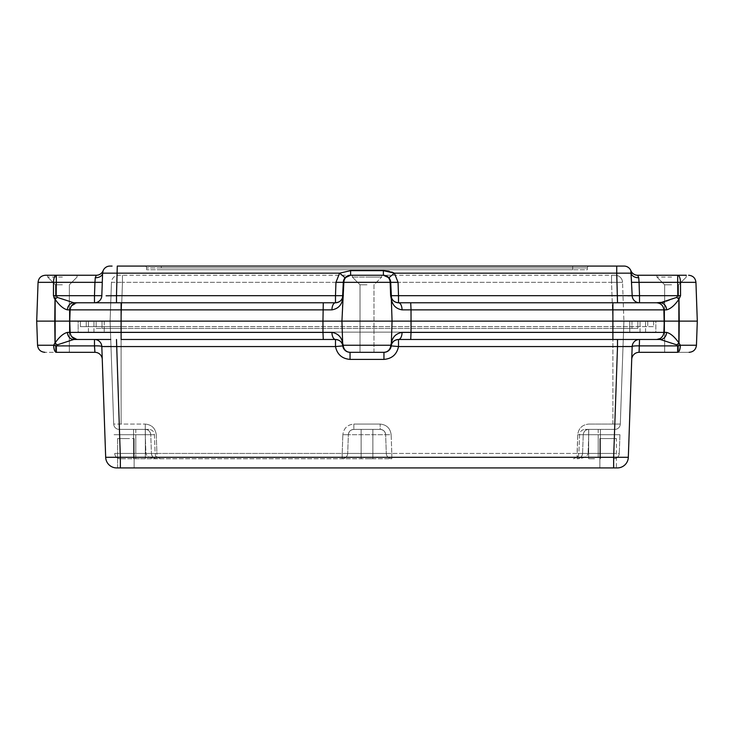 <?xml version="1.0" encoding="UTF-8"?>
<svg xmlns="http://www.w3.org/2000/svg" width="734" height="734" viewBox="0 0 734 734"><rect width="100%" height="100%" fill="white"/><g stroke="black" fill="none" stroke-linecap="round" stroke-linejoin="round"><path stroke-width="0.55" stroke-dasharray="3.67 2.75" d="M617.312 467.925L599.88 467.925L616.395 467.925L608.137 467.925L616.395 467.925L616.395 438.565L599.88 438.565L616.395 438.565L608.137 438.565L616.395 438.565L616.395 467.925M117.605 467.925L117.605 438.565L125.863 438.565L117.605 438.565L125.863 438.565L117.605 438.565L117.605 467.925L125.863 467.925L116.688 467.925M353.852 429.39L380.148 429.39L353.852 429.39C350.623 429.711 348.788 431.482 348.356 434.702A5.505 5.505 0 0 1 353.852 429.39L353.852 424.078C347.393 424.72 343.723 428.261 342.851 434.702C343.723 428.261 347.393 424.72 353.852 424.078L380.148 424.078C386.607 424.72 390.277 428.261 391.149 434.702C390.277 428.261 386.607 424.72 380.148 424.078L353.852 424.078L353.852 429.39C350.623 429.711 348.788 431.482 348.356 434.702L347.696 453.438L348.356 434.702L347.696 453.438L348.356 434.702L342.851 434.702L342.2 453.438L156.92 453.438L156.269 434.702L150.764 434.702L151.424 453.438L150.764 434.702L151.424 453.438L150.764 434.702L156.269 434.702C155.397 428.261 151.727 424.72 145.268 424.078C151.727 424.72 155.397 428.261 156.269 434.702L156.92 453.438L342.2 453.438L342.851 434.702L348.356 434.702A5.505 5.505 0 0 1 353.852 429.39A5.505 5.505 0 0 0 348.356 434.702L385.644 434.702L386.304 453.438A5.505 5.505 0 0 0 391.8 458.75L120.22 458.75L391.8 458.75A5.505 5.505 0 0 1 386.304 453.438L385.644 434.702L386.304 453.438L385.644 434.702L391.149 434.702L391.8 453.438L391.149 434.702L385.644 434.702A5.505 5.505 0 0 0 380.148 429.39C383.377 429.711 385.212 431.482 385.644 434.702A5.505 5.505 0 0 0 380.148 429.39L380.148 424.078L380.148 429.39C383.377 429.711 385.212 431.482 385.644 434.702L348.356 434.702M594.54 458.75L588.668 458.75L594.54 458.75M594.54 429.39L588.668 429.39L594.54 429.39M139.46 458.75L133.588 458.75L139.46 458.75M139.46 429.39L133.588 429.39L139.46 429.39M367 321.125L360.027 321.125L367 321.125M367 352.32L360.027 352.32L367 352.32M671.61 321.125L664.637 321.125L671.61 321.125M631.735 359.403A7.34 7.34 0 0 1 639.075 352.32A7.34 7.34 0 0 0 631.735 359.403A7.34 7.34 0 0 1 639.075 352.32A7.34 7.34 0 0 0 631.735 359.403L632.185 346.558L631.735 359.403A7.34 7.34 0 0 1 639.075 352.32L639.525 345.897L639.075 352.32L689.125 352.32L639.075 352.32L677.638 352.32L677.638 345.897L676.675 344.833L660.196 339.475L398.516 339.475L656.545 339.475L661.637 337.411M62.39 321.125L55.417 321.125L62.39 321.125M62.39 352.32L94.925 352.32L62.39 352.32M125.863 467.925L134.12 467.925L125.863 467.925M105.678 457.3L120.348 457.3L120.348 467.925L613.652 467.925L613.652 457.3L628.322 457.3L632.185 346.558A7.34 7.34 0 0 1 639.525 339.475A7.34 7.34 0 0 0 632.185 346.558A7.34 0.917 2 0 1 639.525 345.897A7.34 0.917 -178 0 0 632.185 346.558A7.34 0.917 -178 0 1 639.525 345.897L677.638 345.897A7.34 0.899 -12.5 0 0 680.354 345.237L679.803 344.081M656.545 339.475C660.884 339.071 663.334 336.713 663.875 332.392C663.325 336.713 660.884 339.071 656.545 339.475C660.884 339.071 663.334 336.713 663.875 332.392L664.27 321.125L78.171 321.125L78.171 332.135L121.11 332.135L78.171 332.135L78.171 321.125L121.11 321.125L110.1 321.125L113.697 424.078A5.505 5.505 0 0 0 119.192 429.39A5.505 5.505 0 0 1 113.697 424.078A5.505 5.505 0 0 0 119.192 429.39L119.569 434.702L119.192 429.39A5.505 5.505 0 0 1 113.697 424.078L145.268 424.078L113.697 424.078A5.505 5.505 0 0 0 119.192 429.39A5.505 5.505 0 0 1 113.697 424.078A5.505 5.505 0 0 0 119.192 429.39L119.569 434.702L114.064 434.702L119.569 434.702L114.064 434.702L119.569 434.702L119.192 429.39A5.505 5.505 0 0 1 113.697 424.078A5.505 5.505 0 0 0 119.192 429.39A5.505 5.505 0 0 1 113.697 424.078A5.505 5.505 0 0 0 119.192 429.39L119.569 434.702L114.064 434.702L119.569 434.702L119.192 429.39L148.938 429.39L119.192 429.39A5.505 5.505 0 0 1 113.697 424.078L110.1 321.125L655.829 321.125L655.829 332.135L612.89 332.135L655.829 332.135L655.829 321.125L104.228 321.125L104.228 332.135L104.228 321.125L121.11 321.125L88.447 321.125L629.772 321.125L629.772 332.135L93.952 332.135L640.048 332.135L612.89 332.135L629.772 332.135L629.772 321.125L121.11 321.125L645.553 321.125L93.952 321.125L121.11 321.125L121.11 309.858L322.978 309.858L322.96 321.125L392.066 321.125L391.341 343.108A7.34 4.22 -164.3 0 1 391.442 344.833C392.231 341.695 394.589 339.906 398.516 339.475A7.34 3.56 90 0 0 402.076 332.392C396.066 333.429 392.488 336.998 391.341 343.108L390.763 345.237L343.237 345.237L342.659 343.108C341.512 336.998 337.934 333.419 331.924 332.392L322.978 332.392L322.96 321.125L121.11 321.125L640.048 321.125L612.89 321.125L623.9 321.125L620.303 424.078A5.505 5.505 0 0 1 614.808 429.39A5.505 5.505 0 0 0 620.303 424.078L588.732 424.078L620.303 424.078A5.505 5.505 0 0 1 614.808 429.39A5.505 5.505 0 0 0 620.303 424.078A5.505 5.505 0 0 1 614.808 429.39A5.505 5.505 0 0 0 620.303 424.078A5.505 5.505 0 0 1 614.808 429.39A5.505 5.505 0 0 0 620.303 424.078A5.505 5.505 0 0 1 614.808 429.39A5.505 5.505 0 0 0 620.303 424.078A5.505 5.505 0 0 1 614.808 429.39L614.431 434.702L614.808 429.39L614.431 434.702L614.808 429.39L614.431 434.702L614.808 429.39L585.062 429.39L614.808 429.39A5.505 5.505 0 0 0 620.303 424.078L623.9 321.125L121.11 321.125L612.89 321.125L411.04 321.125L410.728 302.775L398.516 302.775L633.075 302.775L398.516 302.775C394.589 302.344 392.231 300.555 391.442 297.417L390.708 282.333A7.34 7.34 0 0 0 383.377 275.25L350.623 275.25L383.377 275.25L352.32 275.25L381.68 275.25L367 275.25L381.68 275.25L381.68 277.085L352.32 277.085L381.68 277.085L367 277.085L381.68 277.085L381.68 275.25M619.936 434.702L619.276 453.438L619.936 434.702L614.431 434.702L619.936 434.702M410.728 339.475L411.04 321.125L392.066 321.125L637.846 321.125L637.846 328.465L612.89 328.465L637.846 328.465L637.846 321.125L78.171 321.125L121.11 321.125L96.154 321.125L96.154 328.465L121.11 328.465L96.154 328.465L96.154 321.125L612.89 321.125L80.373 321.125L80.373 326.63L121.11 326.63L80.373 326.63L80.373 321.125L653.627 321.125L653.627 326.63L121.11 326.63L653.627 326.63L653.627 321.125L86.245 321.125L631.974 321.125L102.026 321.125L612.89 321.125L612.89 332.392L402.076 332.392M110.99 346.485L335.484 346.558C337.172 354.439 342.026 358.724 350.054 359.403L383.946 359.403C391.974 358.724 396.828 354.439 398.516 346.558L398.516 339.475L612.89 339.475L612.89 332.392L663.252 332.392M391.442 344.833L391.231 345.897A7.34 7.34 0 0 1 398.516 339.475A7.34 7.34 0 0 0 391.231 345.897L398.516 346.558L617.514 346.558L617.514 339.475L639.525 339.475A7.34 7.34 0 0 0 632.185 346.558A7.34 7.34 0 0 1 639.525 339.475L639.525 345.897L639.525 339.475A7.34 7.34 0 0 0 632.185 346.558A7.34 7.34 0 0 1 639.525 339.475A7.34 7.34 0 0 0 632.185 346.558A7.34 7.34 0 0 1 639.525 339.475L660.196 339.475A7.34 6.413 90 0 0 666.61 332.392C670.674 333.429 674.803 336.998 678.996 343.108C674.812 336.998 670.683 333.429 666.61 332.392A7.34 6.413 90 0 1 660.196 339.475L676.675 344.833A7.34 1.624 143.8 0 0 678.996 343.108C674.803 336.998 670.674 333.419 666.61 332.392L663.875 332.392L664.27 321.125L679.234 321.125L664.27 321.125L663.875 309.858C663.334 305.537 660.884 303.179 656.535 302.775L410.728 302.775M110.742 339.475L94.475 339.475A7.34 7.34 0 0 1 101.815 346.558L102.265 359.403L101.815 346.558A7.34 7.34 0 0 0 94.475 339.475A7.34 7.34 0 0 1 101.815 346.558A7.34 7.34 0 0 0 94.475 339.475A7.34 7.34 0 0 1 101.815 346.558A7.34 7.34 0 0 0 94.475 339.475L94.925 352.32A7.34 7.34 0 0 1 102.265 359.403A7.34 7.34 0 0 0 94.925 352.32L56.362 352.32L56.362 345.897L57.325 344.833L73.804 339.475L94.475 339.475A7.34 7.34 0 0 1 101.815 346.558A7.34 7.34 0 0 0 94.475 339.475A7.34 7.34 0 0 1 101.815 346.558A7.34 0.917 -2 0 0 94.475 345.897A7.34 0.917 178 0 1 101.815 346.558A7.34 0.917 -2 0 0 94.475 345.897L56.362 345.897A7.34 0.899 12.5 0 1 53.646 345.237L53.674 345.163M77.455 339.475C73.116 339.071 70.666 336.713 70.125 332.392L69.73 321.125L70.125 332.392C70.666 336.713 73.116 339.071 77.455 339.475L71.271 336.089L77.455 339.475L94.475 339.475L94.475 345.897L94.475 339.475M323.272 339.475L322.978 332.392L121.11 332.392L121.11 339.475L335.484 339.475C339.42 339.915 341.769 341.695 342.558 344.833L342.769 345.897A7.34 7.34 0 0 0 350.054 352.32L383.946 352.32C387.965 351.981 390.387 349.834 391.231 345.897A7.34 1.578 7.2 0 0 390.763 345.237A7.34 6.817 -90 0 1 383.946 352.32A7.34 7.34 0 0 0 391.231 345.897A7.34 7.34 0 0 1 391.332 345.301A7.34 7.34 0 0 0 391.231 345.897A7.34 7.34 0 0 1 383.946 352.32L383.946 359.403M342.558 344.833A7.34 4.22 -15.7 0 1 342.659 343.108L341.934 321.125L121.11 321.125L121.11 332.392L70.125 332.392L69.73 321.125L36.7 321.125L69.73 321.125L70.125 309.858C70.666 305.537 73.116 303.179 77.465 302.775L77.455 302.775C73.116 303.179 70.666 305.537 70.125 309.858L67.39 309.858C63.326 308.831 59.197 305.252 55.004 299.142C59.188 305.252 63.317 308.821 67.39 309.858A7.34 6.413 90 0 1 73.804 302.775L94.475 302.775A7.34 7.34 0 0 0 101.815 295.692A7.34 7.34 0 0 1 94.475 302.775A7.34 7.34 0 0 0 101.815 295.692L102.604 273.158L101.815 295.692A7.34 7.34 0 0 1 94.475 302.775L94.475 295.692L56.224 295.692L57.325 297.417L73.804 302.775L77.455 302.775C73.116 303.179 70.666 305.537 70.125 309.858L69.73 321.125L54.766 321.125L69.73 321.125L70.125 309.794M640.048 332.135L640.048 321.125L640.048 332.135M93.952 332.135L93.952 321.125L93.952 332.135M664.031 327.887L664.27 321.125L612.89 321.125L612.89 332.135L121.11 332.135L645.553 332.135L121.11 332.135L612.89 332.135L612.89 321.125L612.89 328.465L121.11 328.465L631.974 328.465L612.89 328.465L612.89 321.125L612.89 326.63L121.11 326.63L647.755 326.63L612.89 326.63L612.89 309.858L663.875 309.858C663.334 305.537 660.884 303.179 656.545 302.775L639.525 302.775A7.34 7.34 0 0 1 632.185 295.692L631.396 273.158A7.34 7.34 0 0 0 624.065 266.075L117.275 266.075L117.275 273.158L339.594 273.158L345.108 277.746L350.623 275.25A7.34 7.34 0 0 0 343.292 282.333L342.558 297.417C341.769 300.555 339.42 302.335 335.484 302.775L77.455 302.775L71.271 306.161M88.447 332.135L121.11 332.135L88.447 332.135L88.447 321.125L88.447 332.135M645.553 332.135L645.553 321.125L645.553 332.135M663.16 335.31L663.958 330.135M102.118 295.738L101.815 295.692A7.34 7.34 0 0 1 94.475 302.775L73.804 302.775L57.325 297.417A7.34 1.624 143.8 0 0 55.004 299.142L53.444 295.692L53.499 282.333L38.058 282.333L53.499 282.333L38.058 282.333L36.7 321.125L69.73 321.125L70.125 332.392L67.39 332.392A7.34 6.413 -90 0 0 73.804 339.475A7.34 6.413 -90 0 1 67.39 332.392C63.326 333.429 59.197 336.998 55.004 343.108C59.188 336.998 63.317 333.429 67.39 332.392C63.326 333.419 59.197 336.998 55.004 343.108L53.646 345.237L37.544 345.237L36.7 321.125L69.73 321.125L70.125 309.858L67.39 309.858L70.125 309.858M679.822 344.118L680.354 345.237L696.456 345.237L697.3 321.125L664.27 321.125L663.875 309.858C663.334 305.537 660.884 303.179 656.545 302.775C660.884 303.179 663.325 305.537 663.875 309.858L666.61 309.858C670.674 308.831 674.803 305.252 678.996 299.142L680.556 295.692L678.996 299.142C674.812 305.252 670.683 308.821 666.61 309.858C670.674 308.831 674.803 305.252 678.996 299.142L680.556 295.692L680.501 282.333L695.942 282.333L680.501 282.333L695.942 282.333L697.3 321.125L664.27 321.125L663.875 309.858L666.61 309.858A7.34 6.413 90 0 0 660.196 302.775L656.535 302.775M67.39 332.392A7.34 6.413 -90 0 0 73.804 339.475L57.325 344.833A7.34 1.624 -143.8 0 1 55.004 343.108A7.34 1.624 -143.8 0 0 57.325 344.833L56.362 345.897L56.362 352.32L44.875 352.32L56.362 352.32A7.34 2.716 -90 0 1 53.646 345.237L37.544 345.237L53.646 345.237A7.34 0.899 12.5 0 0 56.362 345.897A7.34 0.899 12.5 0 1 53.646 345.237L54.435 343.741M666.61 332.392L663.875 332.392L666.61 332.392A7.34 6.413 90 0 1 660.196 339.475L676.675 344.833L677.638 345.897A7.34 0.899 -12.5 0 0 680.354 345.237A7.34 0.899 -12.5 0 1 677.638 345.897L677.638 352.32A7.34 2.716 90 0 0 680.354 345.237L696.456 345.237L680.354 345.237L678.996 343.108A7.34 1.624 143.8 0 1 676.675 344.833A7.34 1.624 143.8 0 0 678.996 343.108L679.234 321.125L664.27 321.125L679.234 321.125L678.996 299.142A7.34 1.624 36.2 0 0 676.675 297.417L664.031 302.252M135.79 429.39L148.938 429.39L135.79 429.39L135.79 453.438L135.79 434.702L154.434 434.702L135.79 434.702L135.79 453.438L155.094 453.438L135.79 453.438L135.79 434.702L154.434 434.702L119.569 434.702L120.22 453.438L155.094 453.438L120.22 453.438L119.569 434.702L135.79 434.702L119.569 434.702L120.22 453.438L135.79 453.438L120.22 453.438L119.569 434.702L135.79 434.702L135.79 429.39M598.21 429.39L585.062 429.39L598.21 429.39L598.21 453.438L598.21 434.702L579.566 434.702L598.21 434.702L598.21 453.438L578.906 453.438L598.21 453.438L598.21 434.702L579.566 434.702L614.431 434.702L613.78 453.438L578.906 453.438L613.78 453.438L614.431 434.702L598.21 434.702L614.431 434.702L613.78 453.438L598.21 453.438L613.78 453.438L614.431 434.702L598.21 434.702L598.21 429.39M367 429.39L372.872 429.39L367 429.39M367 458.75L372.872 458.75L367 458.75M582.576 453.438L583.236 434.702L582.576 453.438C582.145 456.658 580.31 458.429 577.08 458.75C580.31 458.429 582.145 456.658 582.576 453.438L588.081 453.438C587.209 456.658 583.548 458.429 577.08 458.75C583.548 458.429 587.209 456.658 588.081 453.438L582.576 453.438A5.505 5.505 0 0 1 577.08 458.75A5.505 5.505 0 0 0 582.576 453.438A5.505 5.505 0 0 1 577.08 458.75L577.08 453.438L391.8 453.438L577.08 453.438L577.731 434.702L583.236 434.702A5.505 5.505 0 0 1 588.732 429.39A5.505 5.505 0 0 0 583.236 434.702C583.668 431.482 585.503 429.711 588.732 429.39C585.503 429.711 583.668 431.482 583.236 434.702L577.731 434.702C578.603 428.261 582.273 424.72 588.732 424.078C582.273 424.72 578.603 428.261 577.731 434.702L577.08 458.75A5.505 5.505 0 0 0 582.576 453.438L577.08 453.438L582.576 453.438M151.424 453.438C151.855 456.658 153.69 458.429 156.92 458.75C150.452 458.429 146.791 456.658 145.919 453.438C146.791 456.658 150.452 458.429 156.92 458.75C153.69 458.429 151.855 456.658 151.424 453.438L145.919 453.438L151.424 453.438A5.505 5.505 0 0 0 156.92 458.75A5.505 5.505 0 0 1 151.424 453.438A5.505 5.505 0 0 0 156.92 458.75A5.505 5.505 0 0 1 151.424 453.438L156.92 453.438L156.92 458.75L156.92 453.438L151.424 453.438M347.696 453.438A5.505 5.505 0 0 1 342.2 458.75A5.505 5.505 0 0 0 347.696 453.438A5.505 5.505 0 0 1 342.2 458.75A5.505 5.505 0 0 0 347.696 453.438L386.304 453.438A5.505 5.505 0 0 0 391.8 458.75A5.505 5.505 0 0 1 386.304 453.438L347.696 453.438A5.505 5.505 0 0 1 342.2 458.75L342.2 453.438L342.2 458.75A5.505 5.505 0 0 0 347.696 453.438A5.505 5.505 0 0 1 342.2 458.75A5.505 5.505 0 0 0 347.696 453.438L342.2 453.438L347.696 453.438M619.276 453.438A5.505 5.505 0 0 1 613.78 458.75A5.505 5.505 0 0 0 619.276 453.438A5.505 5.505 0 0 1 613.78 458.75A5.505 5.505 0 0 0 619.276 453.438A5.505 5.505 0 0 1 613.78 458.75A5.505 5.505 0 0 0 619.276 453.438A5.505 5.505 0 0 1 613.78 458.75L614.431 434.702L588.732 434.702L588.081 453.438L613.78 453.438L588.081 453.438L588.732 434.702L614.431 434.702L613.78 458.75A5.505 5.505 0 0 0 619.276 453.438A5.505 5.505 0 0 1 613.78 458.75L613.78 453.438L613.78 458.75A5.505 5.505 0 0 0 619.276 453.438A5.505 5.505 0 0 1 613.78 458.75L613.78 453.438L613.78 458.75A5.505 5.505 0 0 0 619.276 453.438L613.78 453.438L619.276 453.438M120.22 458.75A5.505 5.505 0 0 1 114.724 453.438A5.505 5.505 0 0 0 120.22 458.75A5.505 5.505 0 0 1 114.724 453.438A5.505 5.505 0 0 0 120.22 458.75A5.505 5.505 0 0 1 114.724 453.438A5.505 5.505 0 0 0 120.22 458.75A5.505 5.505 0 0 1 114.724 453.438A5.505 5.505 0 0 0 120.22 458.75L120.22 453.438L145.919 453.438L145.268 434.702L119.569 434.702L120.22 453.438L119.569 434.702L145.268 434.702L145.919 453.438L120.22 453.438L120.22 458.75A5.505 5.505 0 0 1 114.724 453.438A5.505 5.505 0 0 0 120.22 458.75L120.22 453.438L120.22 458.75A5.505 5.505 0 0 1 114.724 453.438A5.505 5.505 0 0 0 120.22 458.75L120.22 453.438L120.22 458.75M145.268 429.39A5.505 5.505 0 0 1 150.764 434.702A5.505 5.505 0 0 0 145.268 429.39C148.497 429.711 150.332 431.482 150.764 434.702C150.332 431.482 148.497 429.711 145.268 429.39L145.268 424.078L145.268 434.702L150.764 434.702L145.268 434.702L145.268 429.39M116.486 339.475L120.348 457.3L613.652 457.3L617.514 346.558L623.01 346.485M125.863 438.565L134.12 438.565L125.863 438.565M56.362 352.32A7.34 2.716 90 0 1 53.646 345.237A7.34 2.716 -90 0 0 56.362 352.32L56.362 345.897L94.475 345.897L56.362 345.897L57.325 344.833L73.804 339.475M639.075 352.32L639.525 345.897L677.638 345.897L676.675 344.833M350.054 359.403L350.054 352.32A7.34 6.817 -90 0 1 343.237 345.237A7.34 1.578 -7.2 0 0 342.769 345.897A7.34 7.34 0 0 0 335.484 339.475L335.484 346.558L342.769 345.897A7.34 7.34 0 0 0 335.484 339.475A7.34 3.56 -90 0 1 331.924 332.392M70.29 333.686L70.84 335.319L70.28 333.686M57.325 297.417L56.224 295.692L57.325 297.417A7.34 1.624 143.8 0 0 55.004 299.142L54.766 321.125L55.004 299.142C59.188 305.252 63.317 308.821 67.39 309.858A7.34 6.413 90 0 1 73.804 302.775L57.325 297.417A7.34 1.624 -36.2 0 0 55.004 299.142L55.004 343.108A7.34 1.624 -143.8 0 0 57.325 344.833M350.054 352.32C346.035 351.981 343.613 349.834 342.769 345.897M671.61 277.085L656.93 277.085L671.61 277.085M671.61 284.792L664.637 284.792L671.61 284.792M62.39 277.085L47.71 277.085L62.39 277.085M62.39 284.792L55.417 284.792L62.39 284.792M367 284.792L360.027 284.792L367 284.792M686.29 275.25L686.29 277.085L678.583 284.792L678.583 352.32L678.583 284.792L686.29 277.085L686.29 275.25L637.672 275.25L677.684 275.25L637.672 275.25L638.736 277.746L637.672 275.25L638.736 277.746L639.057 282.333L638.736 277.746L639.057 282.333L677.684 282.333L677.776 295.692L676.675 297.417L664.637 302.105M62.39 275.25L47.71 275.25L62.39 275.25M627.891 295.793L617.514 295.692L617.514 302.775M103.09 270.763A7.34 7.34 0 0 1 96.328 275.25L95.264 277.746L96.328 275.25L56.316 275.25L96.328 275.25L95.264 277.746L94.943 282.333L95.264 277.746L94.943 282.333L102.283 282.333L102.604 273.158L117.275 273.158L116.486 295.692L106.109 295.793M616.725 266.075L616.725 273.158L631.396 273.158A7.34 4.844 -2 0 0 638.736 277.746A7.34 4.844 178 0 1 631.396 273.158A7.34 4.844 -2 0 0 638.736 277.746M631.717 282.333L632.185 295.692L631.717 282.333L639.057 282.333L639.525 295.692L639.057 282.333L677.684 282.333L631.717 282.333L639.057 282.333L639.525 295.692L677.776 295.692L676.675 297.417L677.776 295.692L639.525 295.692L639.525 302.775A7.34 7.34 0 0 1 632.185 295.692L631.882 295.738M144.8 266.075L589.2 266.075L144.8 266.075A1.835 1.835 0 0 1 146.635 267.91L146.635 269.745L146.635 267.91L161.315 267.91L161.315 269.745L572.685 269.745L146.635 269.745L161.315 269.745L161.315 267.91L572.685 267.91L146.635 267.91A1.835 1.835 0 0 0 144.8 266.075A1.835 1.835 0 0 1 146.635 267.91M112.082 266.075L109.935 266.075A7.34 7.34 0 0 0 102.604 273.158A7.34 4.844 -178 0 1 95.264 277.746A7.34 4.844 -178 0 0 102.604 273.158A7.34 4.844 2 0 1 95.264 277.746M116.486 302.775L335.484 302.775L116.486 302.775L116.486 295.692L335.484 295.692L335.484 302.775A7.34 7.34 0 0 0 342.824 295.692A7.34 7.34 0 0 1 342.558 297.417A7.34 4.22 15.7 0 0 342.659 299.142L343.365 295.692L343.851 282.333L390.149 282.333L390.635 295.692L391.341 299.142C392.479 305.252 396.057 308.821 402.076 309.858A7.34 3.56 90 0 0 398.516 302.775L398.048 282.333L390.708 282.333A7.34 7.34 0 0 0 383.377 275.25L388.892 277.746L390.708 282.333L390.149 282.333A7.34 6.78 -90 0 0 383.377 275.25L383.377 270.663L350.623 270.663L350.623 275.25A7.34 7.34 0 0 0 343.292 282.333L345.108 277.746M102.604 273.158L103.127 270.663A7.34 7.34 0 0 1 103.118 270.699A7.34 7.34 0 0 1 103.118 270.699A7.34 7.34 0 0 1 96.328 275.25L47.71 275.25L56.316 275.25L56.316 282.333L94.943 282.333L94.475 295.692L94.943 282.333L56.316 282.333L56.224 295.692L56.316 282.333L94.943 282.333L94.475 295.692L56.224 295.692L94.475 295.692L94.475 302.775A7.34 7.34 0 0 0 101.815 295.692A7.34 7.34 0 0 1 94.475 302.775A7.34 7.34 0 0 0 101.815 295.692L94.475 295.692L94.475 302.775A7.34 7.34 0 0 0 101.815 295.692L94.475 295.692L101.815 295.692M323.272 302.775L322.978 309.858L331.924 309.858C337.934 308.831 341.512 305.252 342.659 299.142L341.934 321.125L392.066 321.125L391.341 299.142A7.34 4.22 164.3 0 0 391.442 297.417M53.444 295.692L56.224 295.692L53.444 295.692L53.958 297.765L53.444 295.692L56.224 295.692L56.316 275.25A7.34 2.817 -90 0 0 53.499 282.333L53.444 295.692L53.499 282.333A7.34 2.817 -90 0 1 56.316 275.25A7.34 2.817 -90 0 0 53.499 282.333L56.316 282.333L56.316 275.25M391.791 271.993L389.048 271.231M637.672 275.25A7.34 7.34 0 0 1 630.873 270.663A7.34 7.34 0 0 0 637.672 275.25A7.34 7.34 0 0 1 630.873 270.663A7.34 7.34 0 0 0 630.882 270.699A7.34 7.34 0 0 0 637.672 275.25A7.34 7.34 0 0 1 630.873 270.663L631.396 273.158M587.365 269.745L587.365 267.91L587.365 269.745L572.685 269.745L587.365 269.745M587.365 267.91A1.835 1.835 0 0 1 589.2 266.075A1.835 1.835 0 0 0 587.365 267.91L572.685 267.91L572.685 269.745L572.685 267.91L587.365 267.91A1.835 1.835 0 0 1 589.2 266.075M639.525 302.775L639.525 295.692L632.185 295.692A7.34 7.34 0 0 0 639.525 302.775A7.34 7.34 0 0 1 632.185 295.692A7.34 7.34 0 0 0 639.525 302.775A7.34 7.34 0 0 1 632.185 295.692A7.34 7.34 0 0 0 639.525 302.775A7.34 7.34 0 0 1 632.185 295.692A7.34 7.34 0 0 0 639.525 302.775L639.525 295.692L677.776 295.692L677.684 282.333L677.776 295.692L680.556 295.692L680.501 282.333L680.556 295.692L677.776 295.692L680.556 295.692M660.196 302.775A7.34 6.413 90 0 1 666.61 309.858A7.34 6.413 -90 0 0 660.196 302.775L676.675 297.417A7.34 1.624 -143.8 0 1 678.996 299.142A7.34 1.624 36.2 0 0 676.675 297.417M73.804 302.775A7.34 6.413 -90 0 0 67.39 309.858M331.924 309.858A7.34 3.56 90 0 1 335.484 302.775A7.34 7.34 0 0 0 342.824 295.692A7.34 7.34 0 0 1 342.558 297.417M398.048 282.333L394.406 273.158L616.725 273.158L617.514 295.692L391.176 295.692A7.34 7.34 0 0 0 398.516 302.775A7.34 7.34 0 0 1 391.176 295.692L390.635 295.692M394.406 273.158L388.892 277.746M339.594 273.158L335.952 282.333L343.851 282.333A7.34 6.78 90 0 1 350.623 275.25M102.283 282.333L94.943 282.333L102.283 282.333M103.127 270.663A7.34 7.34 0 0 1 103.118 270.699A7.34 7.34 0 0 1 96.328 275.25A7.34 7.34 0 0 0 103.118 270.699L103.118 270.699A7.34 7.34 0 0 0 103.127 270.663M86.245 326.63L121.11 326.63L86.245 326.63L86.245 321.125L86.245 326.63M647.755 321.125L647.755 326.63L647.755 321.125M102.026 328.465L121.11 328.465L102.026 328.465L102.026 321.125L102.026 328.465M615.211 275.25L118.789 275.25L615.211 275.25A7.34 7.34 0 0 1 622.542 282.333L611.541 282.333L622.542 282.333L623.9 321.125L622.542 282.333A7.34 7.34 0 0 0 615.211 275.25M111.458 282.333L122.459 282.333L111.458 282.333L110.1 321.125L111.458 282.333A7.34 7.34 0 0 1 118.789 275.25A7.34 7.34 0 0 0 111.458 282.333M631.974 321.125L631.974 328.465L631.974 321.125M122.459 275.25L122.459 282.333L122.459 275.25M611.541 275.25L611.541 282.333L611.541 275.25M121.11 424.078L121.11 321.125L122.459 282.333L121.101 321.125L121.11 424.078M612.89 424.078L612.89 321.125L611.541 282.333L122.459 282.333L611.541 282.333L612.899 321.125L612.89 424.078M121.11 332.135L121.11 321.125L121.11 332.135M612.89 332.135L612.89 321.125L612.89 332.135M678.996 343.108L678.996 299.142L678.996 343.108M391.8 458.75A5.505 5.505 0 0 1 386.304 453.438A5.505 5.505 0 0 0 391.8 458.75L391.8 453.438L391.8 458.75M135.79 458.75L135.79 453.438L135.79 458.75M598.21 453.438L598.21 458.75L598.21 453.438M386.304 453.438L391.8 453.438L386.304 453.438M385.644 434.702A5.505 5.505 0 0 0 380.148 429.39M114.724 453.438L120.22 453.438L114.724 453.438M583.236 434.702L588.732 434.702L583.236 434.702M588.732 429.39L588.732 434.702L588.732 429.39M632.185 346.558A7.34 7.34 0 0 1 639.525 339.475L639.525 345.897L677.638 345.897L677.638 352.32A7.34 2.716 90 0 0 680.354 345.237A7.34 2.716 -90 0 1 677.638 352.32M335.952 282.333L335.484 295.692L343.365 295.692M402.076 309.858L612.89 309.858L612.89 302.775M70.748 309.858L121.11 309.858L121.11 302.775M666.61 309.858L663.875 309.858L664.27 321.125M572.685 266.075L572.685 267.91L572.685 266.075M161.315 266.075L161.315 267.91L161.315 266.075M680.501 282.333A7.34 2.817 90 0 0 677.684 275.25L677.684 282.333L677.684 275.25A7.34 2.817 90 0 1 680.501 282.333A7.34 2.817 90 0 0 677.684 275.25L677.684 282.333L680.501 282.333M56.316 282.333L53.499 282.333L56.316 282.333M632.185 295.692L639.525 295.692L632.185 295.692M599.88 438.565L599.88 467.925L599.88 438.565M361.128 429.39L361.128 458.75L361.128 429.39M588.668 429.39L588.668 458.75L588.668 429.39M133.588 429.39L133.588 458.75L133.588 429.39M360.027 352.32L360.027 284.792L352.32 277.085L352.32 275.25L352.32 277.085L360.027 284.792L360.027 352.32M664.637 352.32L664.637 284.792L656.93 277.085L656.93 275.25L656.93 277.085L664.637 284.792L664.637 352.32M55.417 352.32L55.417 284.792L47.71 277.085L47.71 275.25L47.71 277.085L55.417 284.792L55.417 352.32M579.566 434.702L578.906 453.438C577.814 455.071 580.75 456.291 573.41 458.75C580.75 456.291 577.814 455.071 578.906 453.438L579.566 434.702C579.979 431.464 581.814 429.693 585.062 429.39C581.814 429.693 579.979 431.464 579.566 434.702M154.434 434.702L155.094 453.438C156.186 455.071 153.25 456.291 160.59 458.75C153.25 456.291 156.186 455.071 155.094 453.438L154.434 434.702C154.021 431.464 152.186 429.693 148.938 429.39C152.186 429.693 154.021 431.464 154.434 434.702M663.875 332.392L664.187 323.382M69.363 352.32L69.363 284.792L77.07 277.085L77.07 275.25L77.07 277.085L69.363 284.792L69.363 352.32M373.973 352.32L373.973 284.792L381.68 277.085L373.973 284.792L373.973 352.32M145.332 429.39L145.332 458.75L145.332 429.39M600.412 429.39L600.412 458.75L600.412 429.39M372.872 429.39L372.872 458.75L372.872 429.39M579.144 458.346L577.08 458.75L579.144 458.346M156.92 458.75L154.856 458.346L156.92 458.75M134.12 438.565L134.12 467.925L134.12 438.565M70.28 308.564L70.84 306.931"/><path stroke-width="1.1" d="M342.558 344.833L342.769 345.897A7.34 7.34 0 0 0 335.484 339.475A7.34 7.34 0 0 1 342.769 345.897L335.484 346.558L335.484 339.475L323.272 339.475L322.978 332.392L322.96 321.125L341.934 321.125L342.659 343.108A7.34 4.22 164.3 0 0 342.558 344.833C341.769 341.695 339.42 339.915 335.484 339.475A7.34 3.56 -90 0 1 331.924 332.392C337.934 333.419 341.512 336.998 342.659 343.108L343.237 345.237L390.763 345.237A7.34 1.578 7.2 0 1 391.231 345.897A7.34 7.34 0 0 1 383.946 352.32L350.054 352.32L350.054 359.403C342.026 358.724 337.172 354.439 335.484 346.558L101.815 346.558L105.678 457.3L101.815 346.558L110.99 346.485M616.395 467.925L117.605 467.925M54.435 343.741L53.646 345.237A7.34 0.899 12.5 0 0 56.362 345.897L94.475 345.897L94.475 339.475L77.465 339.475C73.116 339.071 70.666 336.713 70.125 332.392L69.73 321.125L36.7 321.125L37.544 345.237L53.646 345.237A7.34 2.716 90 0 0 56.362 352.32L94.925 352.32L94.475 345.897A7.34 0.917 178 0 1 101.815 346.558A7.34 7.34 0 0 0 94.475 339.475L110.742 339.475M632.167 346.549L628.322 457.3L613.652 457.3L613.652 467.925L617.312 467.925A11.01 11.01 0 0 0 628.322 457.3A11.01 11.01 0 0 1 617.312 467.925M116.688 467.925L120.348 467.925L120.348 457.3L105.678 457.3A11.01 11.01 0 0 0 116.688 467.925A11.01 11.01 0 0 1 105.678 457.3M391.231 345.897C390.387 349.834 387.965 351.981 383.946 352.32A7.34 6.817 90 0 0 390.763 345.237L391.341 343.108C392.479 336.998 396.057 333.429 402.076 332.392L411.022 332.392L411.04 321.125L664.27 321.125L663.875 332.392C663.334 336.713 660.884 339.071 656.535 339.475L398.516 339.475C394.589 339.906 392.231 341.695 391.442 344.833L391.231 345.897L398.516 346.558C396.828 354.439 391.974 358.724 383.946 359.403L350.054 359.403M410.728 339.475L411.022 332.392L612.89 332.392L612.89 339.475L617.514 339.475L617.514 346.558L398.516 346.558L398.516 339.475A7.34 3.56 90 0 0 402.076 332.392M94.475 339.475L73.804 339.475L77.455 339.475L73.804 339.475L57.325 344.833A7.34 1.624 -143.8 0 1 55.004 343.108C59.197 336.998 63.326 333.419 67.39 332.392L70.125 332.392L69.73 321.125L612.89 321.125L612.89 332.392L666.61 332.392A7.34 6.413 90 0 1 660.196 339.475L639.525 339.475L660.196 339.475L656.545 339.475L660.196 339.475L676.675 344.833L677.638 345.897A7.34 0.899 -12.5 0 0 680.354 345.237L696.456 345.237L697.3 321.125L679.234 321.125L697.3 321.125L695.942 282.333L680.501 282.333L680.556 295.692L678.996 299.142C674.812 305.252 670.683 308.821 666.61 309.858A7.34 6.413 -90 0 0 660.196 302.775L639.525 302.775L660.196 302.775L676.675 297.417L677.776 295.692L677.684 282.333L639.057 282.333L639.525 295.692L680.556 295.692M323.272 339.475L121.11 339.475L121.11 332.392L331.924 332.392M102.265 359.403L101.815 346.558L102.265 359.403A7.34 7.34 0 0 0 94.925 352.32A7.34 7.34 0 0 1 102.265 359.403A7.34 7.34 0 0 0 94.925 352.32A7.34 7.34 0 0 1 102.265 359.403M663.958 330.135L664.031 327.887M664.187 323.382L663.875 309.858L612.89 309.858L612.89 321.125L679.234 321.125L678.996 299.142A7.34 1.624 -143.8 0 0 676.675 297.417M53.674 345.163L55.004 343.108L54.766 321.125L36.7 321.125L38.058 282.333C38.608 278.012 41.049 275.654 45.389 275.25L96.328 275.25L95.264 277.746L94.943 282.333L56.316 282.333L56.224 295.692L94.475 295.692L94.943 282.333L102.283 282.333L102.604 273.158L101.815 295.692L102.604 273.14A7.34 4.844 2 0 1 95.264 277.746M666.61 332.392C670.674 333.419 674.803 336.998 678.996 343.108L680.354 345.237A7.34 2.716 -90 0 1 677.638 352.32L639.075 352.32A7.34 7.34 0 0 0 631.735 359.403M623.01 346.485L631.818 346.512M639.075 352.32L639.525 339.475A7.34 7.34 0 0 0 632.185 346.558L617.514 346.558L613.652 457.3L120.348 457.3L116.486 339.475M342.769 345.897A7.34 1.578 -7.2 0 1 343.237 345.237A7.34 6.817 90 0 0 350.054 352.32C346.035 351.981 343.613 349.834 342.769 345.897A7.34 7.34 0 0 0 350.054 352.32A7.34 7.34 0 0 1 342.769 345.897M73.804 339.475A7.34 6.413 -90 0 1 67.39 332.392M56.362 352.32L56.362 345.897L57.325 344.833M54.866 299.013L53.958 297.765L55.004 299.142L54.766 321.125L121.11 321.125L121.11 309.858L70.125 309.858L69.73 321.125L70.125 309.858C70.666 305.537 73.116 303.179 77.465 302.775L335.484 302.775C339.411 302.344 341.769 300.555 342.558 297.417L343.292 282.333A7.34 7.34 0 0 1 350.623 275.25L383.377 275.25A7.34 7.34 0 0 1 390.708 282.333L391.442 297.417A7.34 4.22 -15.7 0 1 391.341 299.142L392.066 321.125L411.04 321.125L411.022 309.858L402.076 309.858C396.066 308.831 392.488 305.252 391.341 299.142L390.635 295.692L390.149 282.333L343.851 282.333L341.934 321.125L392.066 321.125L391.341 343.108A7.34 4.22 15.7 0 1 391.442 344.833M663.252 332.392L663.875 332.392L664.27 321.125L679.234 321.125L678.996 343.108A7.34 1.624 143.8 0 1 676.675 344.833M661.637 337.411L663.16 335.31M677.638 352.32L677.638 345.897L639.525 345.897A7.34 0.917 2 0 0 632.185 346.558M391.332 345.301A7.34 7.34 0 0 1 398.516 339.475A7.34 7.34 0 0 0 391.332 345.301M389.048 271.231L383.377 270.663L394.406 273.158L398.048 282.333L398.516 295.692L632.185 295.692A7.34 7.34 0 0 0 639.525 302.775L660.196 302.775L656.535 302.775L664.637 302.105M106.109 295.793L116.486 295.692L116.486 302.775M398.048 282.333L390.708 282.333L388.892 277.746L383.377 275.25L383.377 270.663L350.623 270.663L339.594 273.158L350.623 270.663L350.623 275.25L345.108 277.746L343.292 282.333A7.34 7.34 0 0 1 350.623 275.25L381.68 275.25M627.891 295.793L632.185 295.692L630.873 270.663L631.396 273.158L616.725 273.158L616.725 266.075L117.275 266.075L116.486 295.692L335.484 295.692L335.952 282.333L339.594 273.158L102.604 273.158A7.34 7.34 0 0 1 109.935 266.075L112.082 266.075M616.725 266.075L624.065 266.075A7.34 7.34 0 0 1 631.396 273.158L630.91 270.763M47.71 275.25L56.316 275.25L56.316 282.333L38.058 282.333C38.608 278.012 41.049 275.654 45.389 275.25L47.71 275.25M70.748 309.858L70.125 309.858C70.675 305.537 73.116 303.179 77.455 302.775L94.475 302.775L94.475 295.692L101.815 295.692A7.34 7.34 0 0 1 94.475 302.775L73.804 302.775L57.325 297.417L56.224 295.692L53.444 295.692L53.499 282.333A7.34 2.817 -90 0 1 56.316 275.25M391.442 297.417C392.231 300.555 394.58 302.335 398.516 302.775L656.545 302.775C660.884 303.179 663.325 305.537 663.875 309.858C663.334 305.537 660.884 303.179 656.535 302.775M630.873 270.663A7.34 7.34 0 0 0 630.882 270.699A7.34 7.34 0 0 0 637.672 275.25L686.29 275.25M70.125 309.858L67.39 309.858C63.326 308.831 59.197 305.252 55.004 299.142L53.444 295.692M77.455 339.475C73.116 339.071 70.675 336.713 70.125 332.392L121.11 332.392L121.11 321.125L322.96 321.125L323.272 302.775M342.558 297.417A7.34 7.34 0 0 1 335.484 302.775A7.34 7.34 0 0 0 342.558 297.417A7.34 4.22 -164.3 0 0 342.659 299.142C341.521 305.252 337.943 308.821 331.924 309.858A7.34 3.56 -90 0 1 335.484 302.775L335.484 295.692L343.365 295.692M617.514 302.775L616.725 273.158L394.406 273.158L391.791 271.993M103.127 270.663A7.34 7.34 0 0 1 103.118 270.699A7.34 7.34 0 0 0 103.127 270.663L103.09 270.763A7.34 7.34 0 0 0 103.118 270.699A7.34 7.34 0 0 1 96.328 275.25A7.34 7.34 0 0 0 103.118 270.699L103.118 270.699A7.34 7.34 0 0 0 103.127 270.663L102.604 273.158M637.672 275.25L638.736 277.746L639.057 282.333L631.717 282.333M638.13 275.901L637.818 275.443L638.13 275.901M664.031 302.252L660.481 302.775M612.89 302.775L612.89 309.858L411.022 309.858L410.728 302.775M402.076 309.858A7.34 3.56 -90 0 0 398.516 302.775A7.34 7.34 0 0 1 391.176 295.692A7.34 7.34 0 0 0 398.516 302.775L398.516 295.692L390.635 295.692M67.39 309.858A7.34 6.413 -90 0 1 73.804 302.775M55.004 299.142A7.34 1.624 -36.2 0 1 57.325 297.417M631.396 273.158A7.34 4.844 178 0 0 638.736 277.746M335.952 282.333L343.851 282.333A7.34 6.78 90 0 1 350.623 275.25M339.594 273.158L345.108 277.746M394.406 273.158L388.892 277.746M383.946 352.32L383.946 359.403M331.924 309.858L121.11 309.858L121.11 302.775M666.61 309.858L663.875 309.858L664.27 321.125M390.149 282.333A7.34 6.78 -90 0 0 383.377 275.25A7.34 7.34 0 0 1 390.708 282.333L390.149 282.333M677.684 282.333L677.684 275.25A7.34 2.817 90 0 1 680.501 282.333L677.684 282.333M632.185 295.692L639.525 295.692L639.525 302.775M663.875 332.392C663.325 336.713 660.884 339.071 656.545 339.475M696.456 345.237C695.905 349.558 693.465 351.916 689.125 352.32C693.465 351.916 695.905 349.558 696.456 345.237M37.544 345.237C38.095 349.558 40.535 351.916 44.875 352.32C40.535 351.916 38.095 349.558 37.544 345.237M695.942 282.333C695.392 278.012 692.951 275.654 688.611 275.25C692.951 275.654 695.392 278.012 695.942 282.333M70.125 309.794L70.28 308.564M70.84 306.931L71.271 306.161"/></g></svg>
